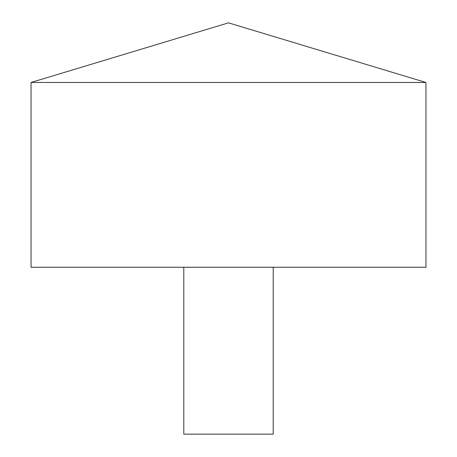 <?xml version="1.0" encoding="UTF-8"?>
<svg xmlns="http://www.w3.org/2000/svg" width="457" height="457" viewBox="0 0 457 457"><rect width="100%" height="100%" fill="white"/><g stroke="black" fill="none" stroke-linecap="round" stroke-linejoin="round"><path stroke-width="0.69" d="M425.953 82.471L31.047 82.471L31.047 267.248L425.953 267.248L425.953 82.471L228.5 22.85L31.047 82.471M273.206 267.248L273.206 434.15L183.794 434.15L183.794 267.248"/></g></svg>
